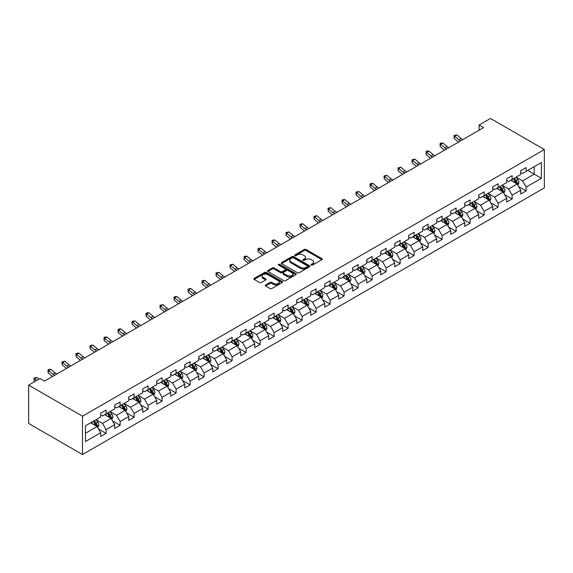 <?xml version="1.0" encoding="UTF-8"?>
<svg xmlns="http://www.w3.org/2000/svg" width="573" height="573" viewBox="0 0 573 573"><rect width="100%" height="100%" fill="white"/><g stroke="black" fill="none" stroke-linecap="round" stroke-linejoin="round"><path stroke-width="0.86" d="M311.297 265.063A0.874 0.501 0 0 0 312.529 265.063L321.89 259.662A1.246 0.716 0 0 0 322.255 259.154A1.246 0.716 0 0 0 321.89 258.645L306.032 249.484A1.246 0.716 0 0 0 304.27 249.484L294.909 254.892A0.874 0.501 0 0 0 294.658 255.25A0.874 0.501 0 0 0 294.909 255.601A0.874 0.501 0 0 0 296.141 255.601L297.358 254.906A3.99 2.299 0 0 1 302.995 254.906L304.313 255.665A3.99 2.299 0 0 1 305.481 257.291A3.99 2.299 0 0 1 304.313 258.924L303.103 259.619A0.874 0.501 0 0 0 302.845 259.977A0.874 0.501 0 0 0 303.103 260.335A0.874 0.501 0 0 0 304.335 260.335L305.545 259.633A3.99 2.299 0 0 1 311.189 259.633L312.507 260.4A3.99 2.299 0 0 1 313.675 262.026A3.99 2.299 0 0 1 312.507 263.652L311.297 264.354A0.874 0.501 0 0 0 311.039 264.705A0.874 0.501 0 0 0 311.297 265.063L311.297 264.354M265.6 284.989A1.246 0.716 0 0 0 265.235 285.497A1.246 0.716 0 0 0 265.6 286.006L270.048 288.57A1.246 0.716 0 0 0 271.81 288.57L282.203 282.575A1.246 0.716 0 0 0 282.568 282.066A1.246 0.716 0 0 0 282.203 281.558L266.345 272.397A1.246 0.716 0 0 0 264.583 272.397L254.19 278.399A1.246 0.716 0 0 0 253.825 278.908A1.246 0.716 0 0 0 254.19 279.416L259.562 282.518A1.246 0.716 0 0 0 261.324 282.518L265.772 279.953A1.246 0.716 0 0 0 266.137 279.445A1.246 0.716 0 0 0 265.772 278.936L263.107 277.396A3.331 1.927 0 0 1 262.133 276.036A3.331 1.927 0 0 1 264.189 274.259A3.331 1.927 0 0 1 267.82 274.675L278.263 280.706A3.331 1.927 0 0 1 279.237 282.066A3.331 1.927 0 0 1 277.182 283.843A3.331 1.927 0 0 1 273.55 283.42L271.81 282.417A1.246 0.716 0 0 0 270.048 282.417L265.6 284.989L265.6 286.006M544.35 149.546L490.502 118.461L479.1 125.043L483.591 127.629L44.536 381.117L40.046 378.524L28.65 385.106L82.498 416.199L544.35 149.546L544.35 187.894L82.498 454.539L82.498 416.199M297.444 272.755A1.246 0.716 0 0 0 299.206 272.755L309.599 266.753A1.246 0.716 0 0 0 309.964 266.244A1.246 0.716 0 0 0 309.599 265.736L293.741 256.582A1.246 0.716 0 0 0 291.979 256.582L281.587 262.584A1.246 0.716 0 0 0 281.221 263.093A1.246 0.716 0 0 0 281.587 263.601L297.444 272.755M278.893 265.249A0.874 0.501 0 0 1 279.782 265.378L279.782 264.339L295.904 273.643A1.246 0.716 0 0 1 296.27 274.152A1.246 0.716 0 0 1 295.904 274.66L285.504 280.663A1.246 0.716 0 0 1 283.742 280.663L267.885 271.509L267.885 270.492A1.246 0.716 0 0 0 267.519 271A1.246 0.716 0 0 0 267.885 271.509M267.885 270.492L272.333 267.92A1.246 0.716 0 0 1 274.095 267.92L280.526 271.638A1.246 0.716 0 0 0 282.288 271.638L285.239 269.933A1.246 0.716 0 0 0 285.605 269.425A1.246 0.716 0 0 0 285.239 268.916L278.55 265.048A0.874 0.501 0 0 1 278.292 264.697A0.874 0.501 0 0 1 278.829 264.232A0.874 0.501 0 0 1 279.782 264.339M98.613 429.07L106.105 433.403L106.105 429.614L114.722 424.643L114.722 428.425L120.108 425.316L120.108 421.535L128.717 416.557L128.717 420.338L134.103 417.23L134.103 413.448L142.72 408.477L142.72 412.259L148.106 409.151L148.106 405.369L156.723 400.391L156.723 404.173L162.109 401.064L162.109 397.282L170.725 392.312L170.725 396.093L176.112 392.985L176.112 389.203L184.721 384.225L184.721 388.007L190.107 384.898L190.107 381.117L198.724 376.146L198.724 379.928L204.11 376.819L204.11 373.03L212.726 368.059L212.726 371.841L218.112 368.733L218.112 364.951L226.729 359.973L226.729 363.762L232.115 360.646L232.115 356.864L240.724 351.894L240.724 355.675L246.111 352.567L246.111 348.785L254.727 343.807L254.727 347.589L260.113 344.48L260.113 340.699L268.73 335.728L268.73 339.51L274.116 336.401L274.116 332.619L282.733 327.641L282.733 331.423L288.119 328.315L288.119 324.533L296.728 319.562L296.728 323.344L302.114 320.235L302.114 316.446L310.731 311.476L310.731 315.257L316.117 312.149L316.117 308.367L324.733 303.389L324.733 307.178L330.12 304.062L330.12 300.281L338.736 295.31L338.736 299.092L344.122 295.983L344.122 292.201L352.732 287.223L352.732 291.005L358.118 287.897L358.118 284.115L366.734 279.144L366.734 282.926L372.121 279.817L372.121 276.036L380.737 271.058L380.737 274.839L386.123 271.731L386.123 267.949L394.74 262.978L394.74 266.76L400.126 263.652L400.126 259.87L408.735 254.892L408.735 258.674L414.121 255.565L414.121 251.783L422.738 246.805L422.738 250.594L428.124 247.486L428.124 243.697L436.741 238.726L436.741 242.508L442.127 239.399L442.127 235.618L450.743 230.64L450.743 234.421L456.129 231.313L456.129 227.531L464.739 222.56L464.739 226.342L470.125 223.234L470.125 219.452L478.742 214.474L478.742 218.256L484.128 215.147L484.128 211.365L492.744 206.395L492.744 210.176L498.13 207.068L498.13 203.286L506.747 198.308L506.747 202.09L512.133 198.981L512.133 195.2L520.742 190.229L520.742 194.011L526.129 190.902L526.129 187.113L541.385 178.31L541.385 162.553L534.208 166.7L534.208 174.163L541.385 178.31M106.105 433.403L100.719 436.511L100.719 432.722L85.463 441.532L85.463 425.782L100.719 416.972L100.719 413.19L106.105 410.082L106.105 413.864L114.722 408.893L114.722 405.111L120.108 401.995L120.108 405.784L128.717 400.806L128.717 397.025L134.103 393.916L134.103 397.698L142.72 392.72L142.72 388.938L148.106 385.83L148.106 389.611L156.723 384.641L156.723 380.859L162.109 377.75L162.109 381.532L170.725 376.554L170.725 372.772L176.112 369.664L176.112 373.446L184.721 368.475L184.721 364.693L190.107 361.584L190.107 365.366L198.724 360.388L198.724 356.607L204.11 353.498L204.11 357.28L212.726 352.309L212.726 348.527L218.112 345.412L218.112 349.201L226.729 344.223L226.729 340.441L232.115 337.332L232.115 341.114L240.724 336.143L240.724 332.354L246.111 329.246L246.111 333.028L254.727 328.057L254.727 324.275L260.113 321.166L260.113 324.948L268.73 319.97L268.73 316.189L274.116 313.08L274.116 316.862L282.733 311.891L282.733 308.109L288.119 305.001L288.119 308.783L296.728 303.805L296.728 300.023L302.114 296.914L302.114 300.696L310.731 295.725L310.731 291.944L316.117 288.835L316.117 292.617L324.733 287.639L324.733 283.857L330.12 280.749L330.12 284.53L338.736 279.56L338.736 275.771L344.122 272.662L344.122 276.451L352.732 271.473L352.732 267.691L358.118 264.583L358.118 268.365L366.734 263.387L366.734 259.605L372.121 256.496L372.121 260.278L380.737 255.307L380.737 251.526L386.123 248.417L386.123 252.199L394.74 247.221L394.74 243.439L400.126 240.331L400.126 244.112L408.735 239.142L408.735 235.36L414.121 232.251L414.121 236.033L422.738 231.055L422.738 227.273L428.124 224.165L428.124 227.947L436.741 222.976L436.741 219.194L442.127 216.078L442.127 219.867L450.743 214.889L450.743 211.108L456.129 207.999L456.129 211.781L464.739 206.803L464.739 203.021L470.125 199.913L470.125 203.694L478.742 198.724L478.742 194.942L484.128 191.833L484.128 195.615L492.744 190.637L492.744 186.855L498.13 183.747L498.13 187.529L506.747 182.558L506.747 178.776L512.133 175.667L512.133 179.449L520.742 174.471L520.742 170.69L526.129 167.581L526.129 171.363L541.385 162.553M104.666 414.694L111.126 418.426L102.517 423.397L96.049 419.665M100.719 414.902L102.517 415.941L106.105 413.864M102.517 423.397L106.105 429.614M111.126 418.426L114.722 424.643M118.668 406.608L125.129 410.34L116.512 415.318L110.052 411.586M114.722 406.816L116.512 407.854L120.108 405.784M116.512 415.318L120.108 421.535M125.129 410.34L128.717 416.557M132.671 398.529L139.132 402.26L130.515 407.231L124.055 403.499M128.717 398.736L130.515 399.768L134.103 397.698M130.515 407.231L134.103 413.448M139.132 402.26L142.72 408.477M146.674 390.442L153.134 394.174L144.518 399.152L138.057 395.42M142.72 390.65L144.518 391.688L148.106 389.611M144.518 399.152L148.106 405.369M153.134 394.174L156.723 400.391M160.669 382.363L167.13 386.095L158.52 391.065L152.053 387.334M156.723 382.571L158.52 383.602L162.109 381.532M158.52 391.065L162.109 397.282M167.13 386.095L170.725 392.312M174.672 374.276L181.132 378.008L172.516 382.979L166.055 379.254M170.725 374.484L172.516 375.523L176.112 373.446M172.516 382.979L176.112 389.203M181.132 378.008L184.721 384.225M188.675 366.19L195.135 369.922L186.519 374.9L180.058 371.168M184.721 366.398L186.519 367.436L190.107 365.366M186.519 374.9L190.107 381.117M195.135 369.922L198.724 376.146M202.677 358.111L209.138 361.842L200.521 366.813L194.061 363.081M198.724 358.318L200.521 359.357L204.11 357.28M200.521 366.813L204.11 373.03M209.138 361.842L212.726 368.059M216.673 350.024L223.133 353.756L214.524 358.734L208.056 355.002M212.726 350.232L214.524 351.27L218.112 349.201M214.524 358.734L218.112 364.951M223.133 353.756L226.729 359.973M230.675 341.945L237.136 345.677L228.52 350.647L222.059 346.916M226.729 342.153L228.52 343.184L232.115 341.114M228.52 350.647L232.115 356.864M237.136 345.677L240.724 351.894M244.678 333.858L251.139 337.59L242.522 342.568L236.062 338.836M240.724 334.066L242.522 335.105L246.111 333.028M242.522 342.568L246.111 348.785M251.139 337.59L254.727 343.807M258.681 325.779L265.141 329.511L256.525 334.482L250.064 330.75M254.727 325.987L256.525 327.018L260.113 324.948M256.525 334.482L260.113 340.699M265.141 329.511L268.73 335.728M272.676 317.693L279.144 321.424L270.528 326.395L264.06 322.671M268.73 317.9L270.528 318.939L274.116 316.862M270.528 326.395L274.116 332.619M279.144 321.424L282.733 327.641M286.679 309.613L293.14 313.338L284.523 318.316L278.063 314.584M282.733 309.814L284.523 310.853L288.119 308.783M284.523 318.316L288.119 324.533M293.14 313.338L296.728 319.562M300.682 301.527L307.142 305.259L298.526 310.229L292.065 306.498M296.728 301.735L298.526 302.773L302.114 300.696M298.526 310.229L302.114 316.446M307.142 305.259L310.731 311.476M314.684 293.44L321.145 297.172L312.529 302.15L306.068 298.418M310.731 293.648L312.529 294.687L316.117 292.617M312.529 302.15L316.117 308.367M321.145 297.172L324.733 303.389M328.68 285.361L335.148 289.093L326.531 294.064L320.063 290.332M324.733 285.569L326.531 286.6L330.12 284.53M326.531 294.064L330.12 300.281M335.148 289.093L338.736 295.31M342.683 277.275L349.143 281.006L340.527 285.984L334.066 282.253M338.736 277.482L340.527 278.521L344.122 276.451M340.527 285.984L344.122 292.201M349.143 281.006L352.732 287.223M356.685 269.195L363.146 272.927L354.529 277.898L348.069 274.166M352.732 269.403L354.529 270.435L358.118 268.365M354.529 277.898L358.118 284.115M363.146 272.927L366.734 279.144M370.688 261.109L377.149 264.841L368.532 269.819L362.072 266.087M366.734 261.317L368.532 262.355L372.121 260.278M368.532 269.819L372.121 276.036M377.149 264.841L380.737 271.058M384.684 253.03L391.151 256.754L382.535 261.732L376.067 258M380.737 253.237L382.535 254.269L386.123 252.199M382.535 261.732L386.123 267.949M391.151 256.754L394.74 262.978M398.686 244.943L405.147 248.675L396.53 253.646L390.07 249.921M394.74 245.151L396.53 246.189L400.126 244.112M396.53 253.646L400.126 259.87M405.147 248.675L408.735 254.892M412.689 236.857L419.15 240.588L410.533 245.566L404.072 241.835M408.735 237.064L410.533 238.103L414.121 236.033M410.533 245.566L414.121 251.783M419.15 240.588L422.738 246.805M426.692 228.777L433.152 232.509L424.536 237.48L418.075 233.748M422.738 228.985L424.536 230.024L428.124 227.947M424.536 237.48L428.124 243.697M433.152 232.509L436.741 238.726M440.687 220.691L447.155 224.423L438.538 229.401L432.071 225.669M436.741 220.899L438.538 221.937L442.127 219.867M438.538 229.401L442.127 235.618M447.155 224.423L450.743 230.64M454.69 212.612L461.15 216.343L452.534 221.314L446.073 217.582M450.743 212.819L452.534 213.851L456.129 211.781M452.534 221.314L456.129 227.531M461.15 216.343L464.739 222.56M468.693 204.525L475.153 208.257L466.537 213.235L460.076 209.503M464.739 204.733L466.537 205.771L470.125 203.694M466.537 213.235L470.125 219.452M475.153 208.257L478.742 214.474M482.695 196.446L489.156 200.178L480.539 205.148L474.079 201.417M478.742 196.654L480.539 197.685L484.128 195.615M480.539 205.148L484.128 211.365M489.156 200.178L492.744 206.395M496.691 188.359L503.158 192.091L494.542 197.062L488.074 193.337M492.744 188.567L494.542 189.606L498.13 187.529M494.542 197.062L498.13 203.286M503.158 192.091L506.747 198.308M510.693 180.273L517.154 184.005L508.538 188.983L502.077 185.251M506.747 180.481L508.538 181.519L512.133 179.449M508.538 188.983L512.133 195.2M517.154 184.005L520.742 190.229M527.747 170.432L534.208 174.163L522.54 180.896L516.08 177.164M520.742 172.401L522.54 173.44L526.129 171.363M522.54 180.896L526.129 187.113M28.65 385.106L28.65 423.454L82.498 454.539M479.1 125.043L479.1 130.221M85.463 433.245L97.131 426.505L90.67 422.774M97.131 426.505L100.719 432.722M518.637 186.576L526.129 190.902M504.634 194.655L512.133 198.981M490.638 202.742L498.13 207.068M476.636 210.821L484.128 215.147M462.633 218.907L470.125 223.234M448.63 226.987L456.129 231.313M434.635 235.073L442.127 239.399M420.632 243.153L428.124 247.486M406.629 251.239L414.121 255.565M392.627 259.325L400.126 263.652M378.631 267.405L386.123 271.731M364.629 275.491L372.121 279.817M350.626 283.571L358.118 287.897M336.623 291.657L344.122 295.983M322.628 299.736L330.12 304.062M308.625 307.823L316.117 312.149M294.622 315.909L302.114 320.235M280.62 323.989L288.119 328.315M266.624 332.075L274.116 336.401M252.621 340.154L260.113 344.48M238.619 348.241L246.111 352.567M224.616 356.32L232.115 360.646M210.62 364.407L218.112 368.733M196.618 372.493L204.11 376.819M182.615 380.572L190.107 384.898M168.612 388.659L176.112 392.985M154.617 396.738L162.109 401.064M140.614 404.825L148.106 409.151M126.612 412.904L134.103 417.23M112.609 420.99L120.108 425.316M311.648 265.184L312.507 264.69A3.99 2.299 0 0 0 313.675 263.057L313.675 262.026M305.481 257.291L305.481 258.33A3.99 2.299 0 0 1 304.313 259.956L303.454 260.457M321.89 258.645L321.89 259.662L306.032 250.523A1.246 0.716 0 0 0 304.27 250.523L295.26 255.723M309.599 265.736L309.599 266.753L293.741 257.621A1.246 0.716 0 0 0 291.979 257.621L281.601 263.609L281.587 262.584M307.4 266.603A0.874 0.501 0 0 0 307.651 266.244A0.874 0.501 0 0 0 307.4 265.886L293.476 257.85A0.874 0.501 0 0 0 292.244 257.85L290.969 258.588A3.99 2.299 0 0 0 289.802 260.221A3.99 2.299 0 0 0 290.969 261.847L300.481 267.34A3.99 2.299 0 0 0 306.118 267.34L307.4 266.603L307.4 267.641A0.874 0.501 0 0 0 307.651 267.283L307.651 266.244M289.802 260.221L289.802 261.252A3.99 2.299 0 0 0 290.969 262.885L290.969 261.847M307.4 267.641L306.118 268.372A3.99 2.299 0 0 1 300.481 268.372L290.969 262.885M267.906 271.516L272.333 268.959L272.333 267.92M285.605 269.425L285.605 270.463A1.246 0.716 0 0 1 285.239 270.972L282.288 272.676A1.246 0.716 0 0 1 280.526 272.676L274.095 268.959A1.246 0.716 0 0 0 272.333 268.959M279.782 265.378L295.883 274.675M287.202 275.491A3.331 1.927 0 0 0 290.833 275.907A3.331 1.927 0 0 0 292.889 274.13A3.331 1.927 0 0 0 291.915 272.769L288.24 270.642A1.246 0.716 0 0 0 286.479 270.642L283.528 272.347A1.246 0.716 0 0 0 283.162 272.855A1.246 0.716 0 0 0 283.528 273.364L287.202 275.491L287.202 276.523A3.331 1.927 0 0 0 290.833 276.945A3.331 1.927 0 0 0 292.889 275.162L292.889 274.13M283.162 272.855L283.162 273.894A1.246 0.716 0 0 0 283.528 274.403L283.528 273.364M287.202 276.523L283.528 274.403M279.237 282.066L279.237 283.098A3.331 1.927 0 0 1 277.182 284.874A3.331 1.927 0 0 1 273.55 284.459L271.81 283.456A1.246 0.716 0 0 0 270.048 283.456L265.614 286.013M262.133 276.036L262.133 277.074A3.331 1.927 0 0 0 263.107 278.435L263.107 277.396M265.772 278.936L265.772 279.953L263.107 278.435M282.188 282.582L266.345 273.436A1.246 0.716 0 0 0 264.583 273.436L254.204 279.431M517.863 185.237L518.93 182.543A3.366 1.941 -120 0 0 517.856 179.678L516.008 177.207M512.778 181.476L511.517 179.8M516.638 183.704L517.118 182.687A3.366 1.941 -120 0 0 516.151 180.667L514.303 178.196M513.458 178.683L515.514 181.426A1.712 0.988 60 0 1 515.822 181.942L517.118 182.687M513.222 178.812L515.077 181.29A3.366 1.941 60 0 1 516.037 183.31M460.678 140.858A6.346 3.667 60 0 1 458.923 139.791L454.647 136.195L454.153 138.437L458.429 142.032A9.519 5.494 -120 0 0 458.515 142.104M462.92 139.561A6.346 3.667 60 0 1 461.172 138.494L456.889 134.899L454.647 136.195L454.031 135.522L456.889 134.899M454.153 138.437L454.031 135.522M503.868 193.316L504.935 190.63A3.366 1.941 -120 0 0 503.86 187.765L502.005 185.294M498.775 189.563L497.522 187.887M499.226 186.898L501.074 189.369A3.366 1.941 60 0 1 502.041 191.396L503.115 190.773A3.366 1.941 -120 0 0 502.156 188.746L500.301 186.275M499.455 186.762L501.511 189.505A1.712 0.988 60 0 1 501.826 190.028L503.115 190.773M489.865 201.402L490.932 198.709A3.366 1.941 -120 0 0 489.858 195.851L488.003 193.373M484.772 197.649L483.519 195.966M485.224 194.985L487.079 197.456A3.366 1.941 60 0 1 488.038 199.476L489.113 198.852A3.366 1.941 -120 0 0 488.153 196.833L486.298 194.362M485.46 194.849L487.516 197.592A1.712 0.988 60 0 1 487.824 198.108L489.113 198.852M446.675 148.944A6.346 3.667 60 0 1 444.927 147.877L440.644 144.281L440.15 146.516L444.426 150.112A9.519 5.494 -120 0 0 444.519 150.19M448.917 147.648A6.346 3.667 60 0 1 447.169 146.581L442.893 142.985L440.644 144.281L440.035 143.608L440.931 143.085L442.893 142.985M440.15 146.516L440.035 143.608M432.672 157.023A6.346 3.667 60 0 1 430.925 155.956L426.649 152.361L426.147 154.603L430.423 158.198A9.519 5.494 -120 0 0 430.516 158.27M434.921 155.727A6.346 3.667 60 0 1 433.167 154.66L428.89 151.071L426.649 152.361L426.033 151.687L426.928 151.172L428.89 151.071M426.147 154.603L426.033 151.687M475.862 209.489L476.929 206.796A3.366 1.941 -120 0 0 475.855 203.931L474.007 201.46M470.777 205.728L469.516 204.052M471.221 203.064L473.076 205.535A3.366 1.941 60 0 1 474.036 207.562L475.117 206.939A3.366 1.941 -120 0 0 474.15 204.919L472.302 202.441M471.457 202.928L473.513 205.671A1.712 0.988 60 0 1 473.821 206.194L475.117 206.939M461.859 217.568L462.927 214.882A3.366 1.941 -120 0 0 461.852 212.017L460.004 209.539M456.774 213.815L455.514 212.132M460.635 216.042L461.115 215.025A3.366 1.941 -120 0 0 460.148 212.998L458.3 210.527M457.455 211.014L459.51 213.758A1.712 0.988 60 0 1 459.818 214.281L461.115 215.025M457.218 211.151L459.073 213.622A3.366 1.941 60 0 1 460.033 215.641M447.864 225.655L448.931 222.961A3.366 1.941 -120 0 0 447.857 220.096L446.002 217.625M442.771 221.894L441.518 220.218M443.223 219.23L445.071 221.708A3.366 1.941 60 0 1 446.038 223.728L447.112 223.105A3.366 1.941 -120 0 0 446.152 221.085L444.297 218.614M443.452 219.094L445.508 221.837A1.712 0.988 60 0 1 445.823 222.36L447.112 223.105M418.677 165.11A6.346 3.667 60 0 1 416.922 164.043L412.646 160.447L412.145 162.682L416.428 166.277A9.519 5.494 -120 0 0 416.514 166.356M420.919 163.814A6.346 3.667 60 0 1 419.164 162.746L414.888 159.151L412.646 160.447L412.03 159.774L414.888 159.151M412.145 162.682L412.03 159.774M404.674 173.189A6.346 3.667 60 0 1 402.919 172.122L398.643 168.526L398.149 170.768L402.425 174.364A9.519 5.494 -120 0 0 402.511 174.443M406.916 171.9A6.346 3.667 60 0 1 405.168 170.833L400.885 167.237L398.643 168.526L398.027 167.853L400.885 167.237M398.149 170.768L398.027 167.853M390.671 181.276A6.346 3.667 60 0 1 388.924 180.209L384.641 176.613L384.146 178.855L388.422 182.45A9.519 5.494 -120 0 0 388.515 182.522M392.913 179.979A6.346 3.667 60 0 1 391.166 178.912L386.89 175.317L384.641 176.613L384.032 175.94L386.89 175.317M384.146 178.855L384.032 175.94M433.861 233.734L434.928 231.048A3.366 1.941 -120 0 0 433.854 228.183L431.999 225.712M428.769 229.981L427.515 228.298M429.22 227.316L431.075 229.787A3.366 1.941 60 0 1 432.035 231.814L433.109 231.191A3.366 1.941 -120 0 0 432.149 229.164L430.294 226.693M429.456 227.18L431.512 229.923A1.712 0.988 60 0 1 431.82 230.446L433.109 231.191M376.669 189.362A6.346 3.667 60 0 1 374.921 188.295L370.645 184.699L370.144 186.934L374.42 190.53A9.519 5.494 -120 0 0 374.513 190.608M378.918 188.066A6.346 3.667 60 0 1 377.163 186.999L372.887 183.403L370.645 184.699L370.029 184.026L370.924 183.503L372.887 183.403M370.144 186.934L370.029 184.026M419.859 241.82L420.926 239.127A3.366 1.941 -120 0 0 419.851 236.262L418.004 233.791M414.773 238.06L413.513 236.384M418.627 240.288L419.114 239.27A3.366 1.941 -120 0 0 418.147 237.251L416.299 234.78M415.454 235.267L417.509 238.01A1.712 0.988 60 0 1 417.817 238.526L419.114 239.27M415.217 235.396L417.072 237.874A3.366 1.941 60 0 1 418.032 239.894M362.673 197.441A6.346 3.667 60 0 1 360.918 196.374L356.642 192.779L356.141 195.021L360.424 198.616A9.519 5.494 -120 0 0 360.51 198.688M364.915 196.145A6.346 3.667 60 0 1 363.16 195.078L358.884 191.482L356.642 192.779L356.026 192.105L358.884 191.482M356.141 195.021L356.026 192.105M405.856 249.9L406.923 247.214A3.366 1.941 -120 0 0 405.849 244.349L404.001 241.878M400.771 246.146L399.51 244.463M404.631 248.374L405.111 247.357A3.366 1.941 -120 0 0 404.144 245.33L402.296 242.859M401.451 243.346L403.507 246.089A1.712 0.988 60 0 1 403.815 246.612L405.111 247.357M401.215 243.482L403.07 245.953A3.366 1.941 60 0 1 404.029 247.98M348.671 205.528A6.346 3.667 60 0 1 346.916 204.461L342.64 200.865L342.145 203.1L346.421 206.695A9.519 5.494 -120 0 0 346.507 206.774M350.912 204.232A6.346 3.667 60 0 1 349.165 203.164L344.882 199.569L342.64 200.865L342.024 200.192L342.926 199.669L344.882 199.569M342.145 203.1L342.024 200.192M391.86 257.986L392.928 255.293A3.366 1.941 -120 0 0 391.853 252.435L389.998 249.957M386.768 254.233L385.514 252.55M387.219 251.568L389.067 254.04A3.366 1.941 60 0 1 390.034 256.059L391.108 255.436A3.366 1.941 -120 0 0 390.149 253.416L388.293 250.945M387.448 251.432L389.504 254.176A1.712 0.988 60 0 1 389.819 254.691L391.108 255.436M334.668 213.607A6.346 3.667 60 0 1 332.92 212.54L328.637 208.944L328.143 211.186L332.419 214.782A9.519 5.494 -120 0 0 332.512 214.854M336.91 212.311A6.346 3.667 60 0 1 335.162 211.244L330.886 207.648L328.637 208.944L328.028 208.271L330.886 207.648M328.143 211.186L328.028 208.271M377.858 266.065L378.925 263.379A3.366 1.941 -120 0 0 377.851 260.514L375.995 258.043M372.765 262.312L371.512 260.636M373.216 259.648L375.071 262.119A3.366 1.941 60 0 1 376.031 264.146L377.106 263.523A3.366 1.941 -120 0 0 376.146 261.503L374.291 259.025M373.453 259.512L375.508 262.255A1.712 0.988 60 0 1 375.816 262.778L377.106 263.523M320.665 221.694A6.346 3.667 60 0 1 318.917 220.626L314.641 217.031L314.14 219.266L318.416 222.861A9.519 5.494 -120 0 0 318.509 222.94M322.914 220.397A6.346 3.667 60 0 1 321.159 219.33L316.883 215.734L314.641 217.031L314.025 216.358L316.883 215.734M314.14 219.266L314.025 216.358M363.855 274.152L364.922 271.466A3.366 1.941 -120 0 0 363.848 268.601L362 266.123M358.77 270.399L357.509 268.716M362.623 272.626L363.11 271.609A3.366 1.941 -120 0 0 362.143 269.582L360.288 267.111M359.45 267.598L361.506 270.341A1.712 0.988 60 0 1 361.814 270.857L363.11 271.609M359.214 267.734L361.069 270.205A3.366 1.941 60 0 1 362.029 272.225M306.67 229.773A6.346 3.667 60 0 1 304.915 228.706L300.639 225.11L300.137 227.352L304.421 230.948A9.519 5.494 -120 0 0 304.507 231.019M308.911 228.484A6.346 3.667 60 0 1 307.157 227.417L302.881 223.821L300.639 225.11L300.023 224.437L300.918 223.921L302.881 223.821M300.137 227.352L300.023 224.437M349.852 282.238L350.92 279.545A3.366 1.941 -120 0 0 349.845 276.68L347.997 274.209M344.767 278.478L343.506 276.802M348.628 280.706L349.107 279.688A3.366 1.941 -120 0 0 348.14 277.669L346.293 275.19M345.447 275.677L347.503 278.421A1.712 0.988 60 0 1 347.811 278.944L349.107 279.688M345.211 275.814L347.066 278.292A3.366 1.941 60 0 1 348.026 280.312M292.667 237.859A6.346 3.667 60 0 1 290.912 236.792L286.636 233.197L286.142 235.439L290.418 239.027A9.519 5.494 -120 0 0 290.504 239.106M294.909 236.563A6.346 3.667 60 0 1 293.161 235.496L288.878 231.9L286.636 233.197L286.02 232.523L288.878 231.9M286.142 235.439L286.02 232.523M335.857 290.318L336.924 287.632A3.366 1.941 -120 0 0 335.85 284.767L333.995 282.296M330.764 286.564L329.511 284.881M331.215 283.9L333.063 286.371A3.366 1.941 60 0 1 334.03 288.398L335.105 287.775A3.366 1.941 -120 0 0 334.145 285.748L332.29 283.277M331.445 283.764L333.5 286.507A1.712 0.988 60 0 1 333.815 287.03L335.105 287.775M278.664 245.946A6.346 3.667 60 0 1 276.917 244.879L272.633 241.283L272.139 243.518L276.415 247.113A9.519 5.494 -120 0 0 276.508 247.192M280.906 244.65A6.346 3.667 60 0 1 279.158 243.582L274.882 239.987L272.633 241.283L272.025 240.61L272.92 240.087L274.882 239.987M272.139 243.518L272.025 240.61M321.854 298.404L322.921 295.711A3.366 1.941 -120 0 0 321.847 292.846L319.992 290.375M316.762 294.644L315.508 292.968M317.213 291.979L319.068 294.458A3.366 1.941 60 0 1 320.028 296.477L321.102 295.854A3.366 1.941 -120 0 0 320.142 293.834L318.287 291.363M317.449 291.85L319.505 294.594A1.712 0.988 60 0 1 319.813 295.109L321.102 295.854M264.662 254.025A6.346 3.667 60 0 1 262.914 252.958L258.638 249.362L258.137 251.604L262.413 255.2A9.519 5.494 -120 0 0 262.506 255.272M266.911 252.729A6.346 3.667 60 0 1 265.156 251.662L260.88 248.066L258.638 249.362L258.022 248.689L260.88 248.066M258.137 251.604L258.022 248.689M307.851 306.483L308.919 303.797A3.366 1.941 -120 0 0 307.844 300.932L305.996 298.461M302.766 302.73L301.505 301.047M303.21 300.066L305.065 302.537A3.366 1.941 60 0 1 306.025 304.564L307.107 303.941A3.366 1.941 -120 0 0 306.14 301.914L304.284 299.443M303.446 299.93L305.502 302.673A1.712 0.988 60 0 1 305.81 303.196L307.107 303.941M250.666 262.112A6.346 3.667 60 0 1 248.911 261.044L244.635 257.449L244.134 259.684L248.417 263.279A9.519 5.494 -120 0 0 248.503 263.358M252.908 260.815A6.346 3.667 60 0 1 251.153 259.748L246.877 256.152L244.635 257.449L244.019 256.776L244.915 256.253L246.877 256.152M244.134 259.684L244.019 256.776M293.849 314.57L294.916 311.877A3.366 1.941 -120 0 0 293.842 309.019L291.994 306.541M288.763 310.817L287.503 309.134M292.624 313.037L293.104 312.02A3.366 1.941 -120 0 0 292.137 310L290.289 307.529M289.444 308.016L291.499 310.759A1.712 0.988 60 0 1 291.807 311.275L293.104 312.02M289.207 308.152L291.063 310.623A3.366 1.941 60 0 1 292.022 312.643M236.663 270.191A6.346 3.667 60 0 1 234.909 269.124L230.633 265.528L230.138 267.77L234.414 271.366A9.519 5.494 -120 0 0 234.5 271.437M238.905 268.895A6.346 3.667 60 0 1 237.158 267.827L232.874 264.232L230.633 265.528L230.017 264.855L232.874 264.232M230.138 267.77L230.017 264.855M279.846 322.649L280.92 319.963A3.366 1.941 -120 0 0 279.846 317.098L277.991 314.627M274.761 318.896L273.507 317.22M275.212 316.232L277.06 318.703A3.366 1.941 60 0 1 278.027 320.73L279.101 320.106A3.366 1.941 -120 0 0 278.141 318.087L276.286 315.608M275.441 316.095L277.497 318.839A1.712 0.988 60 0 1 277.812 319.362L279.101 320.106M222.661 278.277A6.346 3.667 60 0 1 220.913 277.21L216.63 273.615L216.136 275.849L220.412 279.445A9.519 5.494 -120 0 0 220.505 279.524M224.903 276.981A6.346 3.667 60 0 1 223.155 275.914L218.879 272.318L216.63 273.615L216.021 272.941L218.879 272.318M216.136 275.849L216.021 272.941M265.851 330.736L266.918 328.05A3.366 1.941 -120 0 0 265.843 325.185L263.988 322.706M260.758 326.982L259.505 325.299M261.209 324.318L263.064 326.789A3.366 1.941 60 0 1 264.024 328.809L265.098 328.193A3.366 1.941 -120 0 0 264.139 326.166L262.284 323.695M261.446 324.182L263.501 326.925A1.712 0.988 60 0 1 263.809 327.441L265.098 328.193M208.658 286.357A6.346 3.667 60 0 1 206.91 285.29L202.634 281.694L202.133 283.936L206.409 287.531A9.519 5.494 -120 0 0 206.502 287.603M210.907 285.06A6.346 3.667 60 0 1 209.152 283.993L204.876 280.405L202.634 281.694L202.018 281.021L202.914 280.505L204.876 280.405M202.133 283.936L202.018 281.021M251.848 338.822L252.915 336.129A3.366 1.941 -120 0 0 251.841 333.264L249.993 330.793M246.762 335.062L245.502 333.386M247.207 332.397L249.062 334.868A3.366 1.941 60 0 1 250.021 336.895L251.103 336.272A3.366 1.941 -120 0 0 250.136 334.252L248.281 331.774M247.443 332.261L249.499 335.004A1.712 0.988 60 0 1 249.807 335.527L251.103 336.272M194.662 294.443A6.346 3.667 60 0 1 192.908 293.376L188.632 289.78L188.13 292.015L192.413 295.611A9.519 5.494 -120 0 0 192.499 295.689M196.904 293.147A6.346 3.667 60 0 1 195.149 292.08L190.873 288.484L188.632 289.78L188.016 289.107L190.873 288.484M188.13 292.015L188.016 289.107M237.845 346.901L238.912 344.215A3.366 1.941 -120 0 0 237.838 341.35L235.99 338.879M232.76 343.148L231.499 341.465M236.62 345.376L237.1 344.359A3.366 1.941 -120 0 0 236.133 342.332L234.285 339.861M233.44 340.348L235.496 343.091A1.712 0.988 60 0 1 235.804 343.614L237.1 344.359M233.204 340.484L235.059 342.955A3.366 1.941 60 0 1 236.019 344.975M180.66 302.523A6.346 3.667 60 0 1 178.905 301.455L174.629 297.867L174.135 300.102L178.411 303.697A9.519 5.494 -120 0 0 178.497 303.776M182.902 301.233A6.346 3.667 60 0 1 181.154 300.166L176.871 296.57L174.629 297.867L174.013 297.194L174.915 296.671L176.871 296.57M174.135 300.102L174.013 297.194M223.842 354.988L224.917 352.295A3.366 1.941 -120 0 0 223.842 349.43L221.987 346.959M218.757 351.228L217.504 349.551M219.208 348.563L221.056 351.041A3.366 1.941 60 0 1 222.023 353.061L223.098 352.438A3.366 1.941 -120 0 0 222.138 350.418L220.283 347.947M219.438 348.427L221.493 351.17A1.712 0.988 60 0 1 221.808 351.693L223.098 352.438M166.657 310.609A6.346 3.667 60 0 1 164.909 309.542L160.626 305.946L160.132 308.188L164.408 311.784A9.519 5.494 -120 0 0 164.501 311.855M168.899 309.313A6.346 3.667 60 0 1 167.151 308.245L162.875 304.65L160.626 305.946L160.017 305.273L162.875 304.65M160.132 308.188L160.017 305.273M209.847 363.067L210.914 360.381A3.366 1.941 -120 0 0 209.84 357.516L207.985 355.045M204.754 359.314L203.501 357.631M205.206 356.65L207.054 359.121A3.366 1.941 60 0 1 208.02 361.148L209.095 360.524A3.366 1.941 -120 0 0 208.135 358.497L206.28 356.026M205.442 356.513L207.498 359.257A1.712 0.988 60 0 1 207.806 359.78L209.095 360.524M152.654 318.695A6.346 3.667 60 0 1 150.907 317.628L146.631 314.033L146.129 316.267L150.405 319.863A9.519 5.494 -120 0 0 150.498 319.942M154.903 317.399A6.346 3.667 60 0 1 153.149 316.332L148.873 312.736L146.631 314.033L146.015 313.359L146.91 312.837L148.873 312.736M146.129 316.267L146.015 313.359M195.844 371.154L196.911 368.46A3.366 1.941 -120 0 0 195.837 365.595L193.989 363.124M190.759 367.393L189.498 365.717M194.612 369.621L195.099 368.604A3.366 1.941 -120 0 0 194.132 366.584L192.277 364.113M191.439 364.6L193.495 367.343A1.712 0.988 60 0 1 193.803 367.859L195.099 368.604M191.203 364.729L193.058 367.207A3.366 1.941 60 0 1 194.018 369.227M138.659 326.775A6.346 3.667 60 0 1 136.904 325.708L132.628 322.112L132.127 324.354L136.41 327.949A9.519 5.494 -120 0 0 136.496 328.021M140.901 325.478A6.346 3.667 60 0 1 139.146 324.411L134.87 320.816L132.628 322.112L132.012 321.439L134.87 320.816M132.127 324.354L132.012 321.439M181.842 379.233L182.909 376.547A3.366 1.941 -120 0 0 181.834 373.682L179.986 371.211M176.756 375.48L175.496 373.804M180.617 377.707L181.097 376.69A3.366 1.941 -120 0 0 180.13 374.663L178.282 372.192M177.437 372.679L179.492 375.422A1.712 0.988 60 0 1 179.8 375.945L181.097 376.69M177.2 372.815L179.055 375.286A3.366 1.941 60 0 1 180.015 377.313M124.656 334.861A6.346 3.667 60 0 1 122.901 333.794L118.625 330.198L118.131 332.433L122.407 336.029A9.519 5.494 -120 0 0 122.493 336.107M126.898 333.565A6.346 3.667 60 0 1 125.15 332.498L120.867 328.902L118.625 330.198L118.009 329.525L118.912 329.002L120.867 328.902M118.131 332.433L118.009 329.525M167.839 387.319L168.913 384.626A3.366 1.941 -120 0 0 167.839 381.768L165.984 379.29M162.753 383.566L161.5 381.883M163.205 380.902L165.053 383.373A3.366 1.941 60 0 1 166.02 385.393L167.094 384.77A3.366 1.941 -120 0 0 166.134 382.75L164.279 380.279M163.434 380.766L165.49 383.509A1.712 0.988 60 0 1 165.805 384.025L167.094 384.77M110.653 342.941A6.346 3.667 60 0 1 108.906 341.873L104.623 338.278L104.128 340.52L108.404 344.115A9.519 5.494 -120 0 0 108.498 344.187M112.895 341.644A6.346 3.667 60 0 1 111.148 340.577L106.872 336.988L104.623 338.278L104.014 337.604L104.909 337.089L106.872 336.988M104.128 340.52L104.014 337.604M153.843 395.406L154.911 392.713A3.366 1.941 -120 0 0 153.836 389.848L151.981 387.377M148.751 391.645L147.497 389.969M149.202 388.981L151.05 391.452A3.366 1.941 60 0 1 152.017 393.479L153.091 392.856A3.366 1.941 -120 0 0 152.132 390.836L150.276 388.358M149.438 388.845L151.494 391.588A1.712 0.988 60 0 1 151.802 392.111L153.091 392.856M96.651 351.027A6.346 3.667 60 0 1 94.903 349.96L90.627 346.364L90.126 348.599L94.402 352.194A9.519 5.494 -120 0 0 94.495 352.273M98.9 349.731A6.346 3.667 60 0 1 97.145 348.663L92.869 345.068L90.627 346.364L90.011 345.691L92.869 345.068M90.126 348.599L90.011 345.691M139.841 403.485L140.908 400.799A3.366 1.941 -120 0 0 139.833 397.934L137.986 395.456M134.755 399.732L133.495 398.049M138.609 401.96L139.096 400.942A3.366 1.941 -120 0 0 138.129 398.915L136.274 396.444M135.436 396.931L137.491 399.675A1.712 0.988 60 0 1 137.799 400.198L139.096 400.942M135.199 397.068L137.054 399.539A3.366 1.941 60 0 1 138.014 401.558M82.655 359.106A6.346 3.667 60 0 1 80.9 358.039L76.624 354.443L76.123 356.685L80.406 360.281A9.519 5.494 -120 0 0 80.492 360.36M84.897 357.817A6.346 3.667 60 0 1 83.142 356.75L78.866 353.154L76.624 354.443L76.008 353.77L76.904 353.255L78.866 353.154M76.123 356.685L76.008 353.77M125.838 411.572L126.905 408.878A3.366 1.941 -120 0 0 125.831 406.013L123.983 403.542M120.753 407.811L119.492 406.135M124.613 410.039L125.093 409.022A3.366 1.941 -120 0 0 124.126 407.002L122.278 404.531M121.433 405.011L123.489 407.754A1.712 0.988 60 0 1 123.797 408.277L125.093 409.022M121.197 405.147L123.052 407.625A3.366 1.941 60 0 1 124.012 409.645M68.653 367.193A6.346 3.667 60 0 1 66.898 366.126L62.622 362.53L62.128 364.772L66.404 368.367A9.519 5.494 -120 0 0 66.489 368.439M70.894 365.896A6.346 3.667 60 0 1 69.147 364.829L64.864 361.234L62.622 362.53L62.006 361.857L64.864 361.234M62.128 364.772L62.006 361.857M111.835 419.651L112.91 416.965A3.366 1.941 -120 0 0 111.835 414.1L109.98 411.629M106.75 415.898L105.496 414.215M107.201 413.233L109.049 415.704A3.366 1.941 60 0 1 110.016 417.731L111.09 417.108A3.366 1.941 -120 0 0 110.131 415.081L108.276 412.61M107.43 413.097L109.486 415.84A1.712 0.988 60 0 1 109.801 416.363L111.09 417.108M54.65 375.279A6.346 3.667 60 0 1 52.902 374.212L48.619 370.616L48.125 372.851L52.401 376.447A9.519 5.494 -120 0 0 52.494 376.525M56.892 373.983A6.346 3.667 60 0 1 55.144 372.916L50.868 369.32L48.619 370.616L48.01 369.943L48.906 369.42L50.868 369.32M48.125 372.851L48.01 369.943M97.84 427.737L98.907 425.044A3.366 1.941 -120 0 0 97.833 422.179L95.978 419.708M92.747 423.977L91.494 422.301M93.198 421.313L95.046 423.791A3.366 1.941 60 0 1 96.013 425.811L97.088 425.187A3.366 1.941 -120 0 0 96.128 423.168L94.273 420.697M93.435 421.184L95.483 423.927A1.712 0.988 60 0 1 95.798 424.443L97.088 425.187M38.957 379.154L36.865 377.399L34.624 378.696L34.122 380.938L34.838 381.532M36.708 380.451L34.008 378.022L36.865 377.399M34.122 380.938L34.008 378.022M312.507 264.69L312.507 263.652M303.103 260.335L303.103 259.619M304.313 259.956L304.313 258.924M294.909 255.601L294.909 254.892M304.27 250.523L304.27 249.484M306.032 250.523L306.032 249.484M291.979 257.621L291.979 256.582M293.741 257.621L293.741 256.582M300.481 268.372L300.481 267.34M306.118 268.372L306.118 267.34M274.095 268.959L274.095 267.92M280.526 272.676L280.526 271.638M282.288 272.676L282.288 271.638M285.239 270.972L285.239 269.933M295.904 274.66L295.904 273.643M270.048 283.456L270.048 282.417M271.81 283.456L271.81 282.417M273.55 284.459L273.55 283.42M254.19 279.416L254.19 278.399M264.583 273.436L264.583 272.397M266.345 273.436L266.345 272.397M282.203 282.575L282.203 281.558M516.825 183.818L518.909 182.608M516.151 180.667L517.856 179.678M513.759 182.049L515.077 181.29M458.923 139.791L461.172 138.494M502.822 191.898L504.906 190.694M502.156 188.746L503.86 187.765M499.763 190.129L501.074 189.369M488.819 199.984L490.911 198.781M488.153 196.833L489.858 195.851M485.761 198.215L487.079 197.456M444.927 147.877L447.169 146.581M430.925 155.956L433.167 154.66M474.824 208.063L476.908 206.86M474.15 204.919L475.855 203.931M471.758 206.294L473.076 205.535M460.821 216.15L462.905 214.947M460.148 212.998L461.852 212.017M457.755 214.381L459.073 213.622M446.818 224.229L448.903 223.026M446.152 221.085L447.857 220.096M443.76 222.467L445.071 221.708M416.922 164.043L419.164 162.746M402.919 172.122L405.168 170.833M388.924 180.209L391.166 178.912M432.816 232.316L434.907 231.112M432.149 229.164L433.854 228.183M429.757 230.547L431.075 229.787M374.921 188.295L377.163 186.999M418.82 240.402L420.904 239.192M418.147 237.251L419.851 236.262M415.754 238.633L417.072 237.874M360.918 196.374L363.16 195.078M404.817 248.481L406.902 247.278M404.144 245.33L405.849 244.349M401.752 246.712L403.07 245.953M346.916 204.461L349.165 203.164M390.815 256.568L392.899 255.365M390.149 253.416L391.853 252.435M387.756 254.799L389.067 254.04M332.92 212.54L335.162 211.244M376.812 264.647L378.903 263.444M376.146 261.503L377.851 260.514M373.754 262.878L375.071 262.119M318.917 220.626L321.159 219.33M362.816 272.734L364.901 271.53M362.143 269.582L363.848 268.601M359.751 270.965L361.069 270.205M304.915 228.706L307.157 227.417M348.814 280.813L350.898 279.61M348.14 277.669L349.845 276.68M345.748 279.051L347.066 278.292M290.912 236.792L293.161 235.496M334.811 288.899L336.895 287.696M334.145 285.748L335.85 284.767M331.753 287.13L333.063 286.371M276.917 244.879L279.158 243.582M320.808 296.986L322.9 295.775M320.142 293.834L321.847 292.846M317.75 295.217L319.068 294.458M262.914 252.958L265.156 251.662M306.813 305.065L308.897 303.862M306.14 301.914L307.844 300.932M303.747 303.296L305.065 302.537M248.911 261.044L251.153 259.748M292.81 313.152L294.894 311.941M292.137 310L293.842 309.019M289.745 311.383L291.063 310.623M234.909 269.124L237.158 267.827M278.807 321.231L280.892 320.028M278.141 318.087L279.846 317.098M275.749 319.462L277.06 318.703M220.913 277.21L223.155 275.914M264.805 329.317L266.896 328.114M264.139 326.166L265.843 325.185M261.746 327.548L263.064 326.789M206.91 285.29L209.152 283.993M250.809 337.397L252.894 336.193M250.136 334.252L251.841 333.264M247.744 335.635L249.062 334.868M192.908 293.376L195.149 292.08M236.807 345.483L238.891 344.28M236.133 342.332L237.838 341.35M233.741 343.714L235.059 342.955M178.905 301.455L181.154 300.166M222.804 353.562L224.888 352.359M222.138 350.418L223.842 349.43M219.746 351.801L221.056 351.041M164.909 309.542L167.151 308.245M208.801 361.649L210.893 360.446M208.135 358.497L209.84 357.516M205.743 359.88L207.054 359.121M150.907 317.628L153.149 316.332M194.806 369.735L196.89 368.525M194.132 366.584L195.837 365.595M191.74 367.966L193.058 367.207M136.904 325.708L139.146 324.411M180.803 377.815L182.887 376.611M180.13 374.663L181.834 373.682M177.737 376.046L179.055 375.286M122.901 333.794L125.15 332.498M166.8 385.901L168.885 384.698M166.134 382.75L167.839 381.768M163.742 384.132L165.053 383.373M108.906 341.873L111.148 340.577M152.798 393.98L154.889 392.777M152.132 390.836L153.836 389.848M149.739 392.211L151.05 391.452M94.903 349.96L97.145 348.663M138.802 402.067L140.886 400.864M138.129 398.915L139.833 397.934M135.737 400.298L137.054 399.539M80.9 358.039L83.142 356.75M124.799 410.146L126.884 408.943M124.126 407.002L125.831 406.013M121.734 408.384L123.052 407.625M66.898 366.126L69.147 364.829M110.797 418.233L112.881 417.029M110.131 415.081L111.835 414.1M107.738 416.464L109.049 415.704M52.902 374.212L55.144 372.916M96.794 426.319L98.885 425.109M96.128 423.168L97.833 422.179M93.736 424.55L95.046 423.791"/></g></svg>
